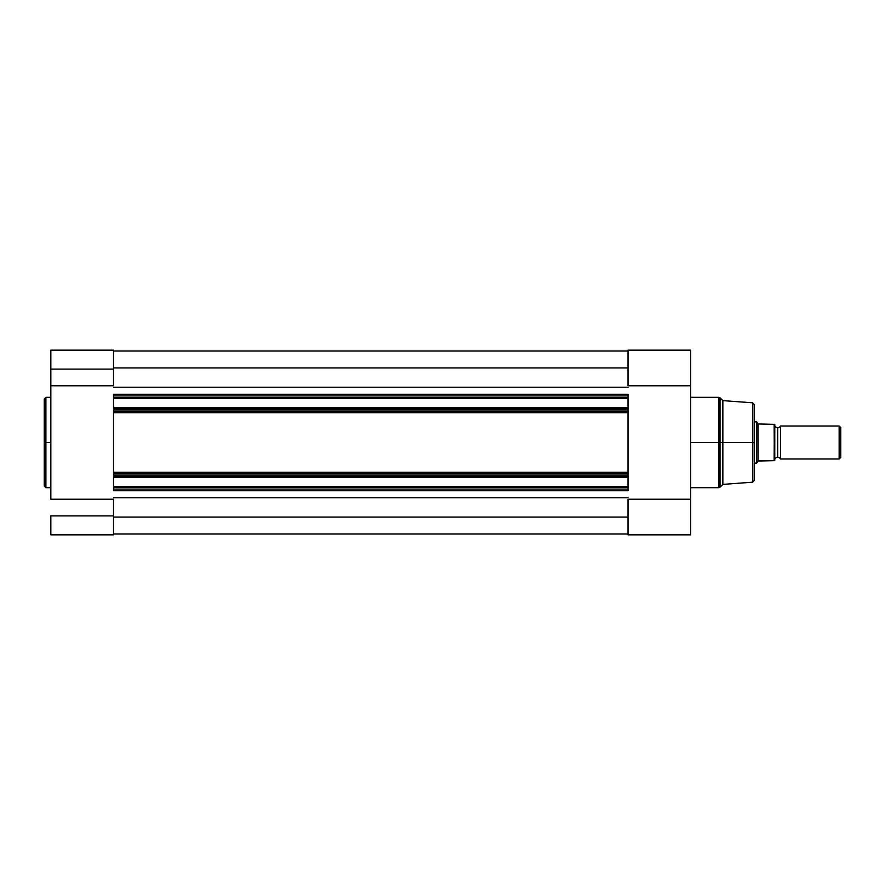 <?xml version="1.0" encoding="UTF-8"?>
<svg xmlns="http://www.w3.org/2000/svg" width="885" height="885" viewBox="0 0 885 885"><rect width="100%" height="100%" fill="white"/><g stroke="black" fill="none" stroke-linecap="round" stroke-linejoin="round"><path stroke-width="1.33" d="M45.898 487.679L44.25 486.031L44.25 442.5L44.25 486.031L44.25 442.5L45.898 442.5L45.898 487.679L45.898 397.321L44.25 398.969L44.25 442.5L44.25 398.969L44.25 442.5L45.898 442.5L45.898 397.321L45.898 442.5L50.843 442.5L45.898 442.5L45.898 487.679L50.843 487.679M50.843 534.85L113.512 534.85L113.512 515.889L50.843 515.889L50.843 534.85L50.843 515.889L113.512 515.889L113.512 499.228L50.843 499.228L50.843 385.772L113.512 385.772L113.512 369.111L50.843 369.111L50.843 499.228L113.512 499.228L113.512 534.85L50.843 534.85M50.843 350.726L50.843 385.772L113.512 385.772L113.512 350.726M50.843 350.15L50.843 369.111L113.512 369.111L113.512 350.15L50.843 350.15M628.018 411.58L628.018 408.239L113.512 408.239L113.512 409.932L113.512 407.421L628.018 407.421L113.512 407.421L113.512 398.427L628.018 398.427L113.512 398.427L113.512 397.608L628.018 397.608L113.512 397.608L113.512 408.239L628.018 408.239L628.018 395.916L113.512 395.916L113.512 397.608L113.512 394.267L113.512 395.916L628.018 395.916L628.018 394.267L113.512 394.267L628.018 394.267L628.018 411.58L113.512 411.58L628.018 411.58L628.018 472.313L628.018 412.687L113.512 412.687L113.512 472.313L628.018 472.313L628.018 490.733L628.018 487.392L113.512 487.392L113.512 490.733L628.018 490.733L113.512 490.733L113.512 489.084L628.018 489.084L113.512 489.084L113.512 487.392L628.018 487.392L628.018 486.573L113.512 486.573L113.512 487.392L113.512 477.579L113.512 486.573L628.018 486.573L628.018 477.579L113.512 477.579L628.018 477.579L628.018 476.761L113.512 476.761L113.512 475.068L113.512 476.761L628.018 476.761L628.018 473.42L113.512 473.42L113.512 475.068L628.018 475.068L113.512 475.068L113.512 472.313L628.018 472.313M113.512 411.58L113.512 409.932L628.018 409.932L113.512 409.932L113.512 472.313M113.512 387.232L628.018 387.232L113.512 387.232M628.018 497.768L113.512 497.768L628.018 497.768M113.512 517.072L628.018 517.072L113.512 517.072M113.512 533.987L628.018 533.987L113.512 533.987M113.512 351.013L628.018 351.013L113.512 351.013M113.512 367.928L628.018 367.928L113.512 367.928M628.018 412.687L113.512 412.687M628.018 473.42L113.512 473.42M720.025 487.204L718.863 487.679L718.863 442.5L690.687 442.5L718.863 442.5L718.863 397.321L718.863 442.5L720.025 442.5L720.025 397.796L720.025 442.5L722.846 442.5L722.846 400.617L722.846 442.5L752.648 442.5L752.648 402.808L752.648 442.5L754.175 442.5L754.175 404.456L754.175 442.5L754.175 404.456L752.648 402.808L752.648 442.5L722.846 442.5L722.846 484.383L722.846 442.5L720.025 442.5L720.025 487.204L722.846 484.383L752.648 482.192L752.648 442.5L752.648 482.192L752.648 442.5L754.175 442.5L754.175 480.544L754.175 442.5L754.175 480.544L752.648 482.192M718.863 397.321L720.025 397.796L720.025 487.204L720.025 442.5L718.863 442.5L718.863 397.321L690.687 397.321M628.018 350.161L628.018 385.772L690.687 385.772L690.687 499.228L628.018 499.228L628.018 534.85L690.687 534.85L690.687 350.228M690.687 534.85L628.018 534.85L628.018 499.228L690.687 499.228L690.687 534.85M628.018 350.15L628.018 385.772L690.687 385.772L690.687 350.15L628.018 350.15M718.863 442.5L718.863 487.679L718.863 442.5M780.559 426.006A3.352 3.352 0 0 1 777.672 427.654A3.352 3.352 0 0 0 780.559 426.006L780.559 458.994A3.352 3.352 0 0 0 777.672 457.346A3.352 3.352 0 0 1 780.559 458.994L839.146 458.994L780.559 458.994L780.559 426.006L839.146 426.006L840.75 427.621L839.146 426.006L839.146 458.994L840.75 457.379L839.146 458.994L839.146 426.006L780.559 426.006M777.672 457.346L777.672 427.654L777.672 457.346A3.352 3.352 0 0 0 774.784 458.994A3.352 3.352 0 0 1 777.672 457.346M774.784 426.006A3.352 3.352 0 0 0 777.672 427.654A3.352 3.352 0 0 1 774.784 426.006M757.018 422.41L758.08 423.97L756.653 421.891L754.175 421.891L756.653 421.891L756.653 463.109L758.08 461.03L756.653 463.109L754.175 463.109L756.653 463.109L758.788 460.642L774.762 460.642L774.497 424.358M774.762 460.642L774.784 424.358M756.653 463.109L756.741 422.023M758.08 423.97L774.342 424.358L758.08 423.97L758.08 461.03L758.08 423.97M758.08 461.03L774.132 460.642L774.342 424.358M840.75 457.379L840.75 427.621L840.75 457.379M774.132 424.358L774.342 460.642M45.898 397.321L50.843 397.321M720.025 397.796L722.846 400.617L752.648 402.808M718.863 487.679L690.687 487.679"/></g></svg>
